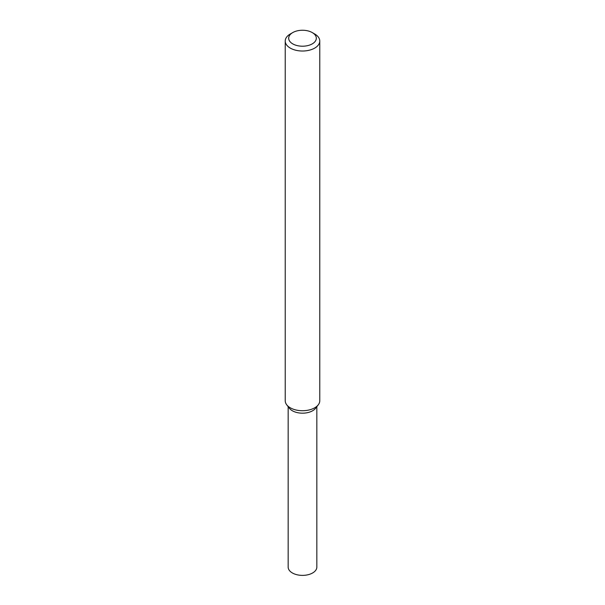 <?xml version="1.0" encoding="UTF-8"?>
<svg xmlns="http://www.w3.org/2000/svg" width="605" height="605" viewBox="0 0 605 605"><rect width="100%" height="100%" fill="white"/><g stroke="black" fill="none" stroke-linecap="round" stroke-linejoin="round"><path stroke-width="0.91" d="M312.271 32.587L314.713 33.993A17.273 9.975 180 0 1 319.773 41.049L319.773 400.752A17.273 9.975 180 0 1 318.268 404.821L315.591 408.284A14.338 8.273 180 0 1 312.634 410.757A14.338 8.273 180 0 1 289.409 408.284L286.732 404.821A17.273 9.975 180 0 1 285.227 400.752L285.227 41.049A17.273 9.975 180 0 1 290.287 33.993L292.729 32.587A13.817 7.978 180 0 1 312.271 32.587A13.817 7.978 180 0 1 312.271 43.87A13.817 7.978 180 0 1 292.729 43.87A13.817 7.978 180 0 1 292.729 32.587M318.268 404.821A17.273 9.975 180 0 1 314.713 407.8A17.273 9.975 180 0 1 286.732 404.821M319.773 41.049A17.273 9.975 180 0 1 314.713 48.097A17.273 9.975 180 0 1 295.89 50.26A17.273 9.975 180 0 1 285.227 41.049M316.838 406.666L316.838 567.104A14.338 8.273 180 0 1 312.634 572.958A14.338 8.273 180 0 1 297.017 574.75A14.338 8.273 180 0 1 288.161 567.104L288.161 406.666M316.551 406.552A14.338 8.273 180 0 1 312.634 410.757A14.338 8.273 180 0 1 298.371 412.829A14.338 8.273 180 0 1 288.449 406.552"/></g></svg>
